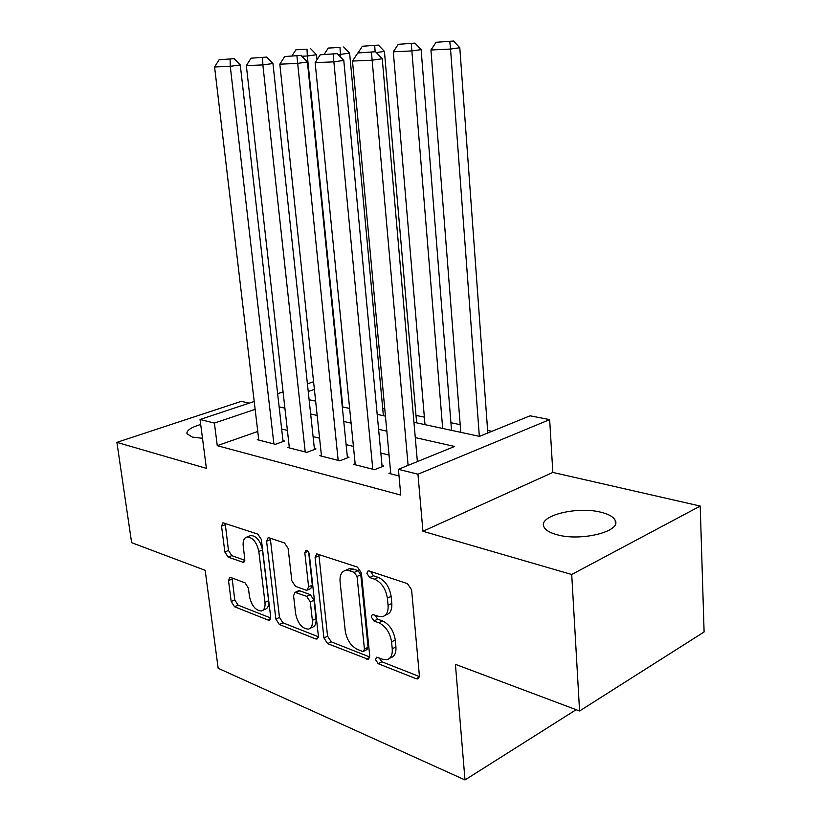 <?xml version="1.0" encoding="UTF-8"?>
<svg xmlns="http://www.w3.org/2000/svg" width="821" height="821" viewBox="0 0 821 821"><rect width="100%" height="100%" fill="white"/><g stroke="black" fill="none" stroke-linecap="round" stroke-linejoin="round"><path stroke-width="1.23" d="M375.464 659.55L378.214 663.696L416.114 678.721L417.684 678.885L419.367 675.498L411.588 589.724L407.421 583.639L369.019 570.923L368.147 570.852L366.895 573.407L369.676 577.532L374.52 579.164C381.508 582.397 385.798 588.739 387.389 598.201L388.076 605.293C388.456 611.655 386.599 615.432 382.504 616.643L378.163 616.253L372.406 614.416L371.215 616.869L373.976 620.994L378.799 622.759C385.737 626.177 389.996 632.539 391.576 641.858L392.243 648.826C392.623 654.881 390.868 658.504 386.978 659.684L382.37 659.191L376.582 657.211L375.464 659.55M379.169 657.939L381.868 661.777L419.367 676.545M370.62 571.447L373.411 575.788L378.265 577.399L374.52 579.164M374.92 615.073L377.681 619.167L382.504 620.922L378.799 622.759M200.704 424.488C191.006 427.382 186.439 430.461 186.983 433.745L192.309 437.09L202.489 438.291M556.73 534.635C580.509 541.737 621.836 531.444 615.196 520.381C613.513 516.932 608.915 514.264 601.403 512.355C577.645 505.88 538.063 515.588 543.923 526.795C545.39 530.058 549.66 532.665 556.73 534.635M230.773 577.491L229.829 577.389L228.515 580.611L231.194 601.516L234.498 606.729L268.251 620.112L269.329 620.235L270.684 617.043L261.355 539.479L257.845 534.122L222.943 522.772L221.547 526.169L224.851 551.969L228.176 557.172L243.416 562.375L244.812 559.05L243.201 546.098C242.739 540.916 244.022 537.878 247.07 536.975C252.837 537.427 256.757 542.26 258.82 551.476L264.978 602.378C265.409 607.263 264.208 610.136 261.365 610.988C255.547 610.537 251.575 605.682 249.451 596.426L248.424 588.113L245.027 582.818L230.773 577.491M257.763 431.477L217.267 445.67L214.404 423.082L200.047 419.48L254.202 401.49M579.575 710.986L571.714 574.505L700.221 506.054L704.1 631.975L579.575 710.986L455.409 664.333L464.994 779.95L218.16 668.284L205.168 570.318L131.627 542.681L116.9 442.365L206.389 468.37L200.047 419.48M700.221 506.054L552.841 472.424L422.938 531.279L571.714 574.505M422.938 531.279L417.951 474.22L398.411 469.314L454.618 446.47L415.282 437.593M217.267 445.67L400.761 495.073L398.411 469.314M323.936 637.979L327.63 643.643L368.157 659.304L369.727 655.979L361.363 572.925L357.433 567.085L316.742 553.888L315.09 557.459L323.936 637.979L327.569 636.193L331.263 641.848L369.737 657.005M315.654 638.902L279.366 624.514L275.877 619.085L266.589 541.234L268.108 537.755L269.072 537.837L284.507 542.948L288.12 548.438L291.845 580.796L295.457 586.327L305.956 590.125L307.085 590.227L308.624 586.82L304.817 552.718L305.956 550.224C307.618 550.337 308.737 551.661 309.291 554.206L318.343 635.782L316.885 639.036L315.654 638.902L318.209 637.65M249.204 403.142L241.312 401.346L116.9 442.365M390.683 472.691L388.969 473.389L399.016 475.954M355.144 463.68L353.523 464.317L374.571 469.694L383.797 466.01L382.011 465.558M321.38 455.111L319.841 455.696L339.843 460.817L349.038 457.266L347.345 456.835M289.259 446.963L287.802 447.496L306.838 452.371L315.982 448.954L314.371 448.543M389.051 455.05L380.831 453.048M353.42 446.398L346.103 444.623M319.585 438.188L313.088 436.618M287.391 430.389L281.654 428.993M258.677 439.194L257.281 439.687L275.415 444.325L284.518 441.041L282.978 440.651M491.902 431.323L487.623 430.43M460.181 424.673L450.924 422.723M424.365 417.15L415.99 415.395M384.762 408.837L382.709 408.406M464.994 779.95L576.147 709.703M413.948 422.271L479.485 436.372L530.099 415.806L549.66 419.613L417.951 474.22M552.841 472.424L549.66 419.613M277.642 393.7L283.06 391.894M307.403 383.807L313.581 381.755M255.136 409.351L214.404 423.082M386.835 431.179L378.594 429.311M351.101 423.113L343.763 421.45M317.163 415.447L310.656 413.979M284.897 408.16L279.14 406.867M309.117 399.724L315.644 401.13M342.285 406.867L349.633 408.448M377.188 414.369L385.439 416.144M314.392 389.38L308.234 391.463M389.606 658.298L390.652 657.754C394.542 656.574 396.297 652.952 395.927 646.907L392.243 648.826M382.504 620.922C389.441 624.319 393.7 630.661 395.27 639.959L395.927 646.907M385.141 615.34L386.209 614.806C390.314 613.595 392.171 609.808 391.802 603.466L388.076 605.293M378.265 577.399C385.254 580.621 389.534 586.953 391.124 596.385L391.802 603.466M318.835 554.308L327.569 636.193M362.369 651.351L363.323 651.453L364.432 649.124L357.043 576.455L354.303 572.37L349.346 570.708L345.528 570.39C341.433 571.59 339.617 575.398 340.079 581.812L345.241 630.887C346.78 639.826 350.854 646.014 357.463 649.432L362.369 651.351M363.857 651.186L366.987 649.585L368.095 647.256L364.432 649.124M346.893 569.764L349.253 568.686L353.081 569.004L358.038 570.657L360.778 574.721L368.095 647.256M318.363 636.768L282.968 622.821L279.366 624.514M270.283 538.237L279.479 617.402L282.968 622.821M307.742 589.93L310.759 588.554L312.308 585.137L308.645 552.184M295.663 613.934C297.859 623.632 302.128 628.701 308.47 629.132C311.457 628.229 312.76 625.294 312.37 620.337L310.317 601.916L306.654 596.333L295.057 592.372L293.569 595.728L295.663 613.934M310.205 628.291L312.103 627.377C315.1 626.474 316.403 623.55 316.023 618.603L312.37 620.337M298.085 590.997L299.819 590.812L310.317 594.64L313.981 600.213L316.023 618.603M262.864 610.301L264.967 609.346C267.81 608.484 269.021 605.621 268.6 600.746L264.978 602.378M249.297 536.062L250.733 535.477C256.511 535.908 260.431 540.731 262.484 549.937L268.6 600.746M225.18 523.305L228.474 550.47L231.799 555.653L244.832 560.291M232.076 577.974L234.765 599.925L238.069 605.139L270.725 617.997M487.807 432.985L459.801 47.731L450.534 49.055L479.351 436.341M460.786 432.349L430.933 49.999L436.084 42.292L453.531 41.05L436.084 42.292M449.816 41.563L450.534 49.055L430.933 49.999M453.531 41.05L459.801 47.731M390.796 473.85L352.496 61.052L371.985 60.22L382.247 58.753L375.546 51.744L357.782 52.975L375.546 51.744M417.376 461.607L382.247 58.753M408.099 465.374L371.441 52.308M357.782 52.975L352.496 61.052M451.529 430.358L421.122 49.629L411.865 50.923L442.673 428.449M425.001 424.652L393.29 51.815L398.247 44.324L414.964 43.123L398.247 44.324M411.259 43.626L411.865 50.923L393.29 51.815M414.964 43.123L421.122 49.629M416.637 422.856L384.433 51.425L376.316 52.544M378.409 45.093L362.359 46.243L378.409 45.093L384.433 51.425M375.135 51.764L374.704 45.586M357.977 52.944L362.359 46.243M383.386 415.703L349.613 53.129L340.407 54.381L340.674 57.213M340.007 47.444L328.277 48.07L340.007 47.444L340.407 54.381L338.067 54.494M343.691 46.961L349.613 53.129M324.264 54.268L328.277 48.07M316.998 59.82L316.495 54.75L307.331 55.982L342.798 406.97M307.023 49.209L295.858 49.814L307.023 49.209L307.331 55.982L301.81 56.249M310.687 48.737L316.495 54.75M291.989 55.838L295.858 49.814M355.257 464.758L315.151 62.663L333.562 61.873L343.783 60.436L337.236 53.622L320.231 54.802L337.236 53.622M382.124 466.677L343.783 60.436M372.796 469.243L333.141 54.176M320.231 54.802L315.151 62.663M321.483 456.117L279.828 64.182L297.243 63.433L307.413 62.027L300.999 55.397L284.713 56.536L300.999 55.397M347.447 457.872L307.413 62.027M338.16 460.386L296.925 55.941M284.713 56.536L279.828 64.182M289.372 447.897L246.341 65.618L262.864 64.91L272.962 63.535L266.671 57.08L251.052 58.178L266.671 57.08M314.474 449.518L272.962 63.535M305.227 451.961L262.864 64.91L262.628 57.614M251.052 58.178L246.341 65.618M258.779 440.066L214.579 66.983L230.26 66.306L240.276 64.962L234.129 58.681L219.125 59.738L234.129 58.681M283.081 441.554L240.276 64.962M273.886 443.935L230.26 66.306L230.106 59.204M219.125 59.738L214.579 66.983M381.868 661.777L378.214 663.696M373.411 575.788L369.676 577.532M377.681 619.167L373.976 620.994M395.27 639.959L391.576 641.858M391.124 596.385L387.389 598.201M419.295 676.976L416.114 678.721M318.805 555.817L315.09 557.459M369.624 657.672L366.761 659.16M331.263 641.848L327.63 643.643M360.778 574.721L357.043 576.455M358.038 570.657L354.303 572.37M353.081 569.004L349.346 570.708M279.479 617.402L275.877 619.085M270.273 539.695L266.589 541.234M312.308 585.137L308.624 586.82M308.06 551.302L304.817 552.718M313.981 600.213L310.317 601.916M310.317 594.64L306.654 596.333M299.819 590.812L296.165 592.485M262.484 549.937L258.82 551.476M244.555 561.4L242.472 562.282M231.799 555.653L228.176 557.172M228.474 550.47L224.851 551.969M225.19 524.722L221.547 526.169M270.53 619.055L268.251 620.112M238.069 605.139L234.498 606.729M234.765 599.925L231.194 601.516M232.107 579.062L228.515 580.611M615.196 520.381L615.37 524.034M418.577 678.403L417.684 678.885M368.927 658.904L368.157 659.304M349.253 568.686L345.528 570.39M298.711 590.71L295.057 592.372M317.542 638.717L316.885 639.036M250.733 535.477L247.07 536.975M243.95 562.149L243.416 562.375M269.904 619.968L269.329 620.235"/></g></svg>
